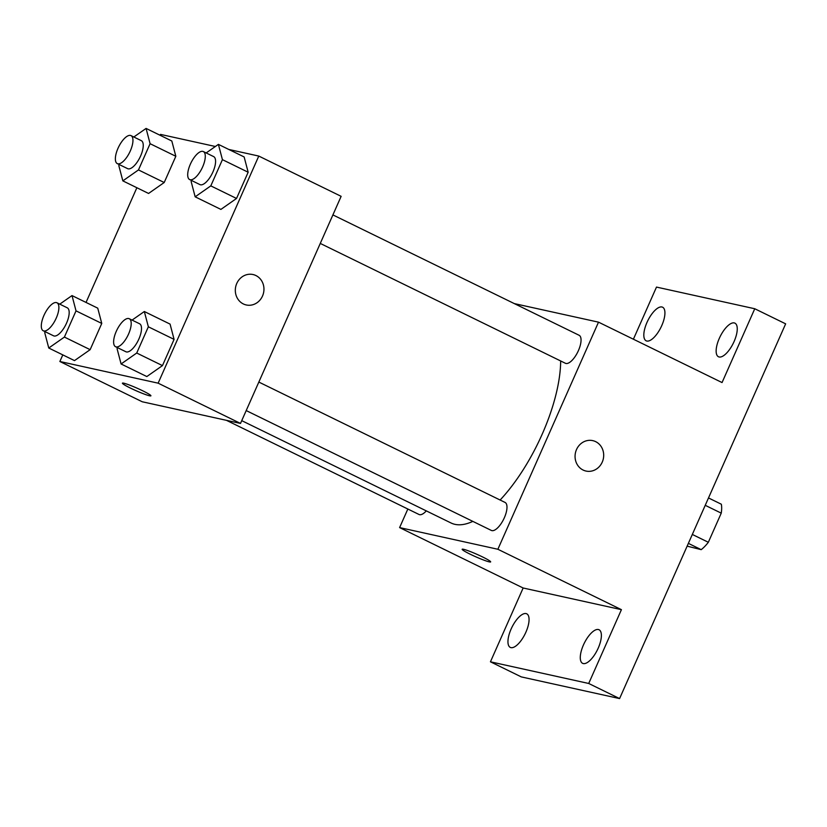 <?xml version="1.0" encoding="UTF-8"?>
<svg xmlns="http://www.w3.org/2000/svg" width="827" height="827" viewBox="0 0 827 827"><rect width="100%" height="100%" fill="white"/><g stroke="black" fill="none" stroke-linecap="round" stroke-linejoin="round"><path stroke-width="1.24" d="M705.235 505.318L721.247 513.143A29.627 11.671 -63.9 0 0 721.33 504.222L708.501 497.947M721.247 513.143L708.336 542.274A29.627 11.671 -63.9 0 1 701.203 549.645L687.134 546.151M692.323 534.449L708.336 542.274M688.374 543.37L701.203 549.645M633.399 339.215L656.493 287.083L754.762 308.75L785.65 323.843L619.588 698.577L521.32 676.91L490.442 661.807L523.15 587.997L621.418 609.664L588.71 683.474L619.588 698.577M754.762 308.75L722.054 382.56L598.51 322.158L497.875 549.262L621.418 609.664M583.087 470.036A15.589 14.255 -77.6 0 1 575.902 451.139A15.589 14.255 -77.6 0 1 592.732 440.626A15.589 14.255 -77.6 0 1 603.297 458.913A15.589 14.255 -77.6 0 1 586.023 471.059A15.589 14.255 -77.6 0 1 583.087 470.036M598.2 648.172A18.701 7.371 116.1 0 1 582.621 663.347A18.701 7.371 116.1 0 1 583.459 644.926A18.701 7.371 116.1 0 1 599.048 629.75A18.701 7.371 116.1 0 1 598.2 648.172M525.879 632.231A18.701 7.371 116.1 0 1 510.29 647.407A18.701 7.371 116.1 0 1 511.138 628.975A18.701 7.371 116.1 0 1 526.716 613.799A18.701 7.371 116.1 0 1 525.879 632.231M588.71 683.474L490.442 661.807M497.875 549.262L399.606 527.595L523.15 587.997M399.606 527.595L407.845 509.018M661.745 325.631A18.701 7.371 116.1 0 1 646.156 340.807A18.701 7.371 116.1 0 1 647.003 322.385A18.701 7.371 116.1 0 1 662.582 307.21A18.701 7.371 116.1 0 1 661.745 325.631M734.066 341.582A18.701 7.371 116.1 0 1 718.487 356.757A18.701 7.371 116.1 0 1 719.325 338.326A18.701 7.371 116.1 0 1 734.914 323.15A18.701 7.371 116.1 0 1 734.066 341.582M241.732 420.643L451.087 523.005A109.216 43.035 -63.9 0 0 454.984 524.349A109.216 43.035 -63.9 0 0 472.837 521.382M500.128 500.025A109.216 43.035 -63.9 0 0 560.665 360.954M514.291 303.592L598.51 322.158M246.198 410.574L491.341 530.427A15.589 6.14 -63.9 0 0 491.9 530.624A15.589 6.14 -63.9 0 0 504.025 518.457A15.589 6.14 -63.9 0 0 505.028 502.423L258.83 382.064M320.266 243.427L565.41 363.28A15.589 6.14 -63.9 0 0 565.968 363.466A15.589 6.14 -63.9 0 0 578.094 351.299A15.589 6.14 -63.9 0 0 579.107 335.276L332.899 214.906M426.308 510.89A15.589 6.14 116.1 0 1 419.02 514.487L226.453 420.333M463.533 549.293A15.589 1.365 23.9 0 1 479.825 555.641A15.589 1.365 23.9 0 1 490.659 561.905A15.589 1.365 23.9 0 1 475.856 556.829A15.589 1.365 23.9 0 1 462.159 549.273A15.589 1.365 23.9 0 1 463.533 549.293M592.732 440.626A15.589 14.255 -77.6 0 1 603.297 458.913A15.589 14.255 -77.6 0 1 586.023 471.059M228.79 149.449L258.779 156.065L341.137 196.33L240.502 423.434L142.234 401.767L59.864 361.502L62.8 354.886M258.779 156.065L158.133 383.17L240.502 423.434M243.345 303.943A15.589 14.255 -77.6 0 1 236.16 285.036A15.589 14.255 -77.6 0 1 252.99 274.533A15.589 14.255 -77.6 0 1 263.565 292.82A15.589 14.255 -77.6 0 1 246.281 304.967A15.589 14.255 -77.6 0 1 243.345 303.943M171.82 141.004L175.831 156.282L164.211 182.509L148.571 193.456L164.211 182.509L175.831 156.282L171.82 141.004L146.079 128.423L150.09 143.702L138.471 169.928L122.841 180.875L118.819 165.596L119.274 164.573M170.073 324.101L174.083 339.38L162.464 365.606L146.824 376.554L162.464 365.606L174.083 339.38L170.073 324.101L144.332 311.521L148.353 326.799L136.724 353.026L121.093 363.973L117.072 348.694L117.527 347.671M160.118 135.287L160.51 134.398L215.371 146.493M86.039 302.434L136.869 187.739M158.133 383.17L59.864 361.502M244.141 156.954L248.162 172.233L236.532 198.459L220.902 209.407L236.532 198.459L248.162 172.233L244.141 156.954L218.4 144.374L222.422 159.652L210.802 185.879L195.162 196.816L191.14 181.537L191.595 180.524M97.741 308.161L101.762 323.44L90.143 349.666L74.502 360.613L90.143 349.666L101.762 323.44L97.741 308.161L72.011 295.58L76.022 310.859L64.403 337.075L48.762 348.022L44.751 332.743L45.206 331.72M123.802 383.201A15.589 1.365 23.9 0 1 140.083 389.548A15.589 1.365 23.9 0 1 150.917 395.802A15.589 1.365 23.9 0 1 136.114 390.737A15.589 1.365 23.9 0 1 122.417 383.17A15.589 1.365 23.9 0 1 123.802 383.201M150.917 395.802A15.589 1.365 23.9 0 1 136.124 390.726A15.589 1.365 23.9 0 1 122.427 383.17M252.99 274.523A15.589 14.255 -77.6 0 1 263.555 292.82A15.589 14.255 -77.6 0 1 246.281 304.967M59.761 304.15L72.011 295.58M43.242 330.769L53.538 335.803A15.589 6.14 -63.9 0 0 54.096 336A15.589 6.14 -63.9 0 0 66.222 323.833A15.589 6.14 -63.9 0 0 67.235 307.799L56.939 302.765A15.589 6.14 -63.9 0 0 44.575 314.074A15.589 6.14 -63.9 0 0 43.242 330.769A15.589 6.14 -63.9 0 0 43.8 330.965A15.589 6.14 -63.9 0 0 55.926 318.798A15.589 6.14 -63.9 0 0 56.939 302.765M76.022 310.859L101.762 323.44M64.403 337.075L90.143 349.666M48.762 348.022L74.502 360.613M133.829 136.993L146.079 128.423M117.32 163.622L127.616 168.646A15.589 6.14 -63.9 0 0 128.164 168.842A15.589 6.14 -63.9 0 0 140.29 156.675A15.589 6.14 -63.9 0 0 141.303 140.652L131.007 135.618A15.589 6.14 -63.9 0 0 118.643 146.917A15.589 6.14 -63.9 0 0 117.32 163.622A15.589 6.14 -63.9 0 0 117.868 163.808A15.589 6.14 -63.9 0 0 129.994 151.641A15.589 6.14 -63.9 0 0 131.007 135.618M150.09 143.702L175.831 156.282M138.471 169.928L164.211 182.509M122.841 180.875L148.571 193.456M132.082 320.09L144.332 311.521M115.573 346.72L125.869 351.744A15.589 6.14 -63.9 0 0 126.417 351.94A15.589 6.14 -63.9 0 0 138.543 339.773A15.589 6.14 -63.9 0 0 139.556 323.75L129.26 318.715A15.589 6.14 -63.9 0 0 116.896 330.014A15.589 6.14 -63.9 0 0 115.573 346.72A15.589 6.14 -63.9 0 0 116.131 346.906A15.589 6.14 -63.9 0 0 128.247 334.739A15.589 6.14 -63.9 0 0 129.26 318.715M148.353 326.799L174.083 339.38M136.724 353.026L162.464 365.606M121.093 363.973L146.824 376.554M206.161 152.943L218.4 144.374M189.641 179.562L199.938 184.597A15.589 6.14 -63.9 0 0 200.496 184.793A15.589 6.14 -63.9 0 0 212.622 172.626A15.589 6.14 -63.9 0 0 213.624 156.592L203.328 151.558A15.589 6.14 -63.9 0 0 190.975 162.867A15.589 6.14 -63.9 0 0 189.641 179.562A15.589 6.14 -63.9 0 0 190.2 179.759A15.589 6.14 -63.9 0 0 202.326 167.592A15.589 6.14 -63.9 0 0 203.328 151.558M222.422 159.652L248.162 172.233M210.802 185.879L236.532 198.459M195.162 196.816L220.902 209.407"/></g></svg>
